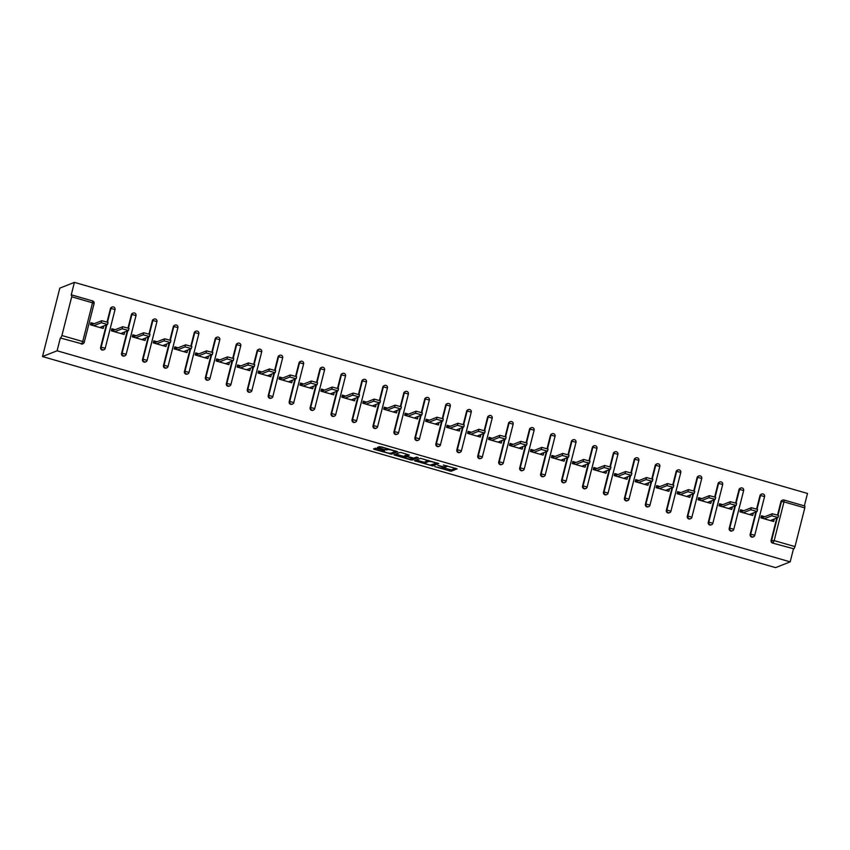 <?xml version="1.0" encoding="UTF-8"?>
<svg xmlns="http://www.w3.org/2000/svg" width="850" height="850" viewBox="0 0 850 850"><rect width="100%" height="100%" fill="white"/><g stroke="black" fill="none" stroke-linecap="round" stroke-linejoin="round"><path stroke-width="1.27" d="M434.733 466.618L451.074 471.261L457.13 468.849L443.445 465.046A4.484 0.691 -165.8 0 1 446.717 466.565A4.484 0.691 -165.8 0 1 446.59 466.682L446.091 466.884A4.484 0.691 -165.8 0 1 440.799 466.087L437.835 465.396L440.332 466.278A4.484 0.691 -165.8 0 1 443.615 467.797A4.484 0.691 -165.8 0 1 443.487 467.914L442.988 468.106A4.484 0.691 -165.8 0 1 437.697 467.319L434.733 466.618M376.826 448.502L373.49 448.917L374.478 449.427L391.68 454.155L397.736 451.754L381.151 446.792L377.421 447.387L385.103 449.777L387.77 449.629A3.751 0.574 -165.8 0 1 391.818 450.181A3.751 0.574 -165.8 0 1 394.931 451.562A3.751 0.574 -165.8 0 1 394.825 451.658L390.862 453.22A3.751 0.574 -165.8 0 1 386.814 452.668A3.751 0.574 -165.8 0 1 383.701 451.286A3.751 0.574 -165.8 0 1 383.807 451.191L384.508 450.893L383.488 450.415L376.826 448.502M57.099 350.784L790.192 561.861L775.593 567.63L42.5 356.554L57.099 350.784L60.339 337.992L81.696 343.772L60.339 337.992M414.492 460.721L432.682 465.959L438.738 463.558L420.506 458.352L414.492 460.721M410.529 459.818L393.954 454.856L399.999 452.444L401.657 452.699L409.339 455.09L406.821 456.121L407.841 456.599L413.918 458.118L416.447 457.119L418.328 457.619L412.186 460.062L410.529 459.818L410.699 459.17M90.663 323.786L92.554 324.339L92.299 325.327M101.437 326.889L103.105 326.23M111.616 329.821L113.507 330.363L113.252 331.362M122.389 332.924L124.058 332.265M132.568 335.856L134.459 336.398L134.204 337.386M143.342 338.959L145.01 338.3M153.521 341.891L155.412 342.433L155.157 343.421M164.294 344.994L165.962 344.335M174.473 347.916L176.364 348.468L176.109 349.456M185.247 351.029L186.915 350.37M195.426 353.951L197.317 354.503L197.062 355.491M206.199 357.053L207.867 356.394M216.378 359.986L218.269 360.527L218.025 361.526M227.152 363.088L228.82 362.429M237.331 366.021L239.222 366.562L238.977 367.551M248.104 369.123L249.773 368.464M258.283 372.056L260.174 372.598L259.93 373.586M269.057 375.158L270.725 374.499M279.236 378.091L281.127 378.632L280.882 379.621M290.02 381.193L291.678 380.534M300.188 384.115L302.079 384.668L301.835 385.656M310.973 387.217L312.63 386.559M321.141 390.15L323.032 390.692L322.788 391.691M331.925 393.252L333.593 392.594M342.093 396.185L343.995 396.727L343.74 397.726M352.877 399.288L354.546 398.629M363.056 402.22L364.947 402.762L364.692 403.75M373.83 405.322L375.498 404.664M384.009 408.255L385.9 408.797L385.645 409.785M394.783 411.358L396.451 410.699M404.961 414.279L406.853 414.832L406.598 415.82M415.735 417.382L417.403 416.723M425.914 420.314L427.805 420.856L427.55 421.855M436.688 423.417L438.356 422.758M446.866 426.349L448.757 426.891L448.502 427.89M457.64 429.452L459.308 428.793M467.819 432.384L469.71 432.926L469.455 433.914M478.592 435.487L480.261 434.828M488.771 438.419L490.663 438.961L490.408 439.949M499.545 441.522L501.213 440.863M509.724 444.444L511.615 444.996L511.36 445.984M520.497 447.546L522.166 446.888M530.676 450.479L532.567 451.021L532.312 452.019M541.45 453.581L543.118 452.922M551.629 456.514L553.52 457.056L553.265 458.054M562.403 459.616L564.071 458.957M572.581 462.549L574.472 463.091L574.228 464.079M583.355 465.651L585.023 464.993M593.534 468.584L595.425 469.126L595.181 470.114M604.308 471.686L605.976 471.027M614.486 474.608L616.378 475.161L616.133 476.149M625.26 477.711L626.928 477.062M635.439 480.643L637.33 481.196L637.086 482.184M646.213 483.746L647.881 483.087M656.391 486.678L658.282 487.22L658.038 488.219M667.176 489.781L668.833 489.122M677.344 492.713L679.235 493.255L678.991 494.243M688.128 495.816L689.796 495.157M698.296 498.748L700.188 499.29L699.943 500.278M709.081 501.851L710.749 501.192M719.259 504.772L721.151 505.325L720.896 506.313M730.033 507.875L731.701 507.227M740.212 510.808L742.103 511.36L741.848 512.348M750.986 513.91L752.654 513.251M804.355 505.867L807.5 493.446L74.407 282.37L59.808 288.139L42.5 356.554M795.005 546.603L804.801 507.875L783.976 501.882L774.18 540.611L795.005 546.603L793.974 548.856L772.607 543.076L793.974 548.856M784.125 500.076L804.876 506.026L804.801 507.875M761.164 516.842L763.056 517.384L762.801 518.383M771.938 519.945L774.191 519.456L773.67 521.507L760.909 517.831L761.43 515.78L764.724 516.726M71.708 296.799L61.912 335.527L82.726 341.519L92.522 302.802L71.708 296.799L71.793 294.95L71.177 295.163L74.407 282.37M774.191 519.456L773.606 519.286M94.031 303.578L94.095 303.524A2.146 2.146 0 0 0 92.608 300.942L92.522 302.802L94.095 303.524L84.235 342.306A2.146 2.072 68.5 0 1 83.002 343.708A2.146 2.146 0 0 0 84.299 342.242L82.726 341.519L81.696 343.772A2.146 2.072 68.5 0 0 83.002 343.708L82.461 343.931A2.146 2.072 -111.5 0 1 81.154 343.984M790.192 561.861L793.422 549.068M772.607 543.076A2.146 2.072 -111.5 0 1 771.109 540.441L776.783 518.033M777.601 514.813L780.906 501.723A2.146 2.072 -111.5 0 1 782.138 500.31L782.68 500.098A2.146 2.072 68.5 0 0 781.458 501.511L780.906 501.723M100.608 347.384L101.161 347.172A2.146 2.072 -111.5 0 0 102.648 349.807A2.146 2.072 68.5 0 0 103.955 349.743L103.413 349.956A2.146 2.072 -111.5 0 1 100.608 347.384L106.282 324.976M107.1 321.767L110.415 308.667A2.146 2.072 -111.5 0 1 111.637 307.254L112.179 307.041A2.146 2.072 68.5 0 0 110.957 308.454L110.415 308.667M121.561 353.419L122.113 353.207A2.146 2.072 -111.5 0 0 123.601 355.842A2.146 2.072 68.5 0 0 124.907 355.778L124.366 355.991A2.146 2.072 -111.5 0 1 121.561 353.419L127.234 331.011M128.053 327.792L131.368 314.702A2.146 2.072 -111.5 0 1 132.589 313.289L133.131 313.076A2.146 2.072 68.5 0 0 131.909 314.489L131.368 314.702M142.513 359.454L143.066 359.242A2.146 2.072 -111.5 0 0 144.553 361.866A2.146 2.072 68.5 0 0 145.86 361.813L145.318 362.026A2.146 2.072 -111.5 0 1 142.513 359.454L148.187 337.046M149.005 333.827L152.32 320.737A2.146 2.072 -111.5 0 1 153.542 319.324L154.084 319.101A2.146 2.072 68.5 0 0 152.862 320.514L152.32 320.737M163.476 365.489L164.018 365.277A2.146 2.072 -111.5 0 0 165.516 367.901A2.146 2.072 68.5 0 0 166.812 367.848L166.271 368.061A2.146 2.072 -111.5 0 1 163.476 365.489L169.139 343.081M169.958 339.862L173.273 326.761A2.146 2.072 -111.5 0 1 174.494 325.348L175.047 325.136A2.146 2.072 68.5 0 0 173.814 326.549L173.273 326.761M184.429 371.524L184.971 371.301A2.146 2.072 -111.5 0 0 186.469 373.936A2.146 2.072 68.5 0 0 187.776 373.873L187.223 374.096A2.146 2.072 -111.5 0 1 184.429 371.524L190.092 349.106M190.91 345.897L194.225 332.796A2.146 2.072 -111.5 0 1 195.447 331.383L195.999 331.171A2.146 2.072 68.5 0 0 194.767 332.584L194.225 332.796M205.381 377.549L205.923 377.336A2.146 2.072 -111.5 0 0 207.421 379.971A2.146 2.072 68.5 0 0 208.728 379.908L208.176 380.131A2.146 2.072 -111.5 0 1 205.381 377.549L211.044 355.141M211.863 351.932L215.178 338.831A2.146 2.072 -111.5 0 1 216.399 337.418L216.952 337.206A2.146 2.072 68.5 0 0 215.719 338.619L215.178 338.831M226.334 383.584L226.876 383.371A2.146 2.072 -111.5 0 0 228.374 386.006A2.146 2.072 68.5 0 0 229.681 385.942L229.128 386.155A2.146 2.072 -111.5 0 1 226.334 383.584L231.997 361.176M232.815 357.956L236.13 344.866A2.146 2.072 -111.5 0 1 237.352 343.453L237.904 343.241A2.146 2.072 68.5 0 0 236.672 344.654L236.13 344.866M247.286 389.619L247.828 389.406A2.146 2.072 -111.5 0 0 249.326 392.041A2.146 2.072 68.5 0 0 250.633 391.978L250.081 392.19A2.146 2.072 -111.5 0 1 247.286 389.619L252.949 367.211M253.768 363.991L257.082 350.901A2.146 2.072 -111.5 0 1 258.315 349.488L258.857 349.265A2.146 2.072 68.5 0 0 257.624 350.678L257.082 350.901M268.239 395.654L268.781 395.441A2.146 2.072 -111.5 0 0 270.279 398.066A2.146 2.072 68.5 0 0 271.586 398.013L271.044 398.225A2.146 2.072 -111.5 0 1 268.239 395.654L273.913 373.246M274.72 370.026L278.035 356.926A2.146 2.072 -111.5 0 1 279.267 355.513L279.809 355.3A2.146 2.072 68.5 0 0 278.577 356.713L278.035 356.926M289.191 401.689L289.733 401.466A2.146 2.072 -111.5 0 0 291.231 404.101A2.146 2.072 68.5 0 0 292.538 404.047L291.996 404.26A2.146 2.072 -111.5 0 1 289.191 401.689L294.865 379.27M295.672 376.061L298.987 362.961A2.146 2.072 -111.5 0 1 300.22 361.547L300.762 361.335A2.146 2.072 68.5 0 0 299.529 362.748L298.987 362.961M310.144 407.713L310.686 407.501A2.146 2.072 -111.5 0 0 312.184 410.136A2.146 2.072 68.5 0 0 313.491 410.072L312.949 410.295A2.146 2.072 -111.5 0 1 310.144 407.713L315.817 385.305M316.625 382.096L319.94 368.996A2.146 2.072 -111.5 0 1 321.172 367.582L321.714 367.37A2.146 2.072 68.5 0 0 320.482 368.783L319.94 368.996M331.096 413.748L331.638 413.536A2.146 2.072 -111.5 0 0 333.136 416.171A2.146 2.072 68.5 0 0 334.443 416.107L333.901 416.319A2.146 2.072 -111.5 0 1 331.096 413.748L336.77 391.34M337.578 388.131L340.892 375.031A2.146 2.072 -111.5 0 1 342.125 373.618L342.667 373.405A2.146 2.072 68.5 0 0 341.434 374.818L340.892 375.031M352.049 419.783L352.591 419.571A2.146 2.072 -111.5 0 0 354.089 422.206A2.146 2.072 68.5 0 0 355.396 422.142L354.854 422.354A2.146 2.072 -111.5 0 1 352.049 419.783L357.723 397.375M358.53 394.156L361.845 381.066A2.146 2.072 -111.5 0 1 363.078 379.652L363.619 379.429A2.146 2.072 68.5 0 0 362.387 380.842L361.845 381.066M373.001 425.818L373.543 425.606A2.146 2.072 -111.5 0 0 375.041 428.23A2.146 2.072 68.5 0 0 376.348 428.177L375.806 428.389A2.146 2.072 -111.5 0 1 373.001 425.818L378.675 403.41M379.483 400.191L382.797 387.09A2.146 2.072 -111.5 0 1 384.03 385.688L384.572 385.464A2.146 2.072 68.5 0 0 383.35 386.877L382.797 387.09M393.954 431.853L394.496 431.63A2.146 2.072 -111.5 0 0 395.994 434.265A2.146 2.072 68.5 0 0 397.301 434.212L396.759 434.424A2.146 2.072 -111.5 0 1 393.954 431.853L399.627 409.445M400.435 406.226L403.75 393.125A2.146 2.072 -111.5 0 1 404.983 391.712L405.524 391.499A2.146 2.072 68.5 0 0 404.303 392.913L403.75 393.125M414.906 437.877L415.448 437.665A2.146 2.072 -111.5 0 0 416.946 440.3A2.146 2.072 68.5 0 0 418.253 440.236L417.711 440.459A2.146 2.072 -111.5 0 1 414.906 437.877L420.58 415.469M421.398 412.261L424.703 399.16A2.146 2.072 -111.5 0 1 425.935 397.747L426.477 397.534A2.146 2.072 68.5 0 0 425.255 398.947L424.703 399.16M435.859 443.913L436.411 443.7A2.146 2.072 -111.5 0 0 437.899 446.335A2.146 2.072 68.5 0 0 439.206 446.271L438.664 446.484A2.146 2.072 -111.5 0 1 435.859 443.913L441.533 421.504M442.351 418.296L445.655 405.195A2.146 2.072 -111.5 0 1 446.888 403.782L447.429 403.569A2.146 2.072 68.5 0 0 446.207 404.983L445.655 405.195M456.811 449.947L457.364 449.735A2.146 2.072 -111.5 0 0 458.851 452.37A2.146 2.072 68.5 0 0 460.158 452.306L459.616 452.519A2.146 2.072 -111.5 0 1 456.811 449.947L462.485 427.539M463.303 424.32L466.618 411.23A2.146 2.072 -111.5 0 1 467.84 409.817L468.382 409.604A2.146 2.072 68.5 0 0 467.16 411.007L466.618 411.23M477.764 455.983L478.316 455.77A2.146 2.072 -111.5 0 0 479.804 458.394A2.146 2.072 68.5 0 0 481.111 458.341L480.569 458.554A2.146 2.072 -111.5 0 1 477.764 455.983L483.438 433.574M484.256 430.355L487.571 417.265A2.146 2.072 -111.5 0 1 488.793 415.852L489.334 415.629A2.146 2.072 68.5 0 0 488.112 417.042L487.571 417.265M498.716 462.017L499.269 461.794A2.146 2.072 -111.5 0 0 500.756 464.429A2.146 2.072 68.5 0 0 502.063 464.376L501.521 464.589A2.146 2.072 -111.5 0 1 498.716 462.017L504.39 439.609M505.208 436.39L508.523 423.289A2.146 2.072 -111.5 0 1 509.745 421.876L510.287 421.664A2.146 2.072 68.5 0 0 509.065 423.077L508.523 423.289M519.679 468.042L520.221 467.829A2.146 2.072 -111.5 0 0 521.719 470.464A2.146 2.072 68.5 0 0 523.016 470.401L522.474 470.624A2.146 2.072 -111.5 0 1 519.679 468.042L525.342 445.634M526.161 442.425L529.476 429.324A2.146 2.072 -111.5 0 1 530.697 427.911L531.25 427.699A2.146 2.072 68.5 0 0 530.017 429.112L529.476 429.324M540.632 474.077L541.174 473.864A2.146 2.072 -111.5 0 0 542.672 476.499A2.146 2.072 68.5 0 0 543.979 476.436L543.426 476.648A2.146 2.072 -111.5 0 1 540.632 474.077L546.295 451.669M547.113 448.46L550.428 435.359A2.146 2.072 -111.5 0 1 551.65 433.946L552.202 433.734A2.146 2.072 68.5 0 0 550.97 435.147L550.428 435.359M561.584 480.112L562.126 479.899A2.146 2.072 -111.5 0 0 563.624 482.534A2.146 2.072 68.5 0 0 564.931 482.471L564.379 482.683A2.146 2.072 -111.5 0 1 561.584 480.112L567.247 457.704M568.066 454.484L571.381 441.394A2.146 2.072 -111.5 0 1 572.602 439.981L573.155 439.769A2.146 2.072 68.5 0 0 571.923 441.182L571.381 441.394M582.537 486.147L583.079 485.934A2.146 2.072 -111.5 0 0 584.577 488.559A2.146 2.072 68.5 0 0 585.884 488.506L585.331 488.718A2.146 2.072 -111.5 0 1 582.537 486.147L588.2 463.739M589.018 460.519L592.333 447.429A2.146 2.072 -111.5 0 1 593.555 446.016L594.107 445.793A2.146 2.072 68.5 0 0 592.875 447.206L592.333 447.429M603.489 492.182L604.031 491.959A2.146 2.072 -111.5 0 0 605.529 494.594A2.146 2.072 68.5 0 0 606.836 494.541L606.284 494.753A2.146 2.072 -111.5 0 1 603.489 492.182L609.153 469.774M609.971 466.554L613.286 453.454A2.146 2.072 -111.5 0 1 614.518 452.041L615.06 451.828A2.146 2.072 68.5 0 0 613.827 453.241L613.286 453.454M624.442 498.217L624.984 497.994A2.146 2.072 -111.5 0 0 626.482 500.629A2.146 2.072 68.5 0 0 627.789 500.565L627.236 500.788A2.146 2.072 -111.5 0 1 624.442 498.217L630.116 475.798M630.923 472.589L634.238 459.489A2.146 2.072 -111.5 0 1 635.471 458.076L636.013 457.863A2.146 2.072 68.5 0 0 634.78 459.276L634.238 459.489M645.394 504.241L645.936 504.029A2.146 2.072 -111.5 0 0 647.434 506.664A2.146 2.072 68.5 0 0 648.741 506.6L648.199 506.812A2.146 2.072 -111.5 0 1 645.394 504.241L651.068 481.833M651.876 478.624L655.191 465.524A2.146 2.072 -111.5 0 1 656.423 464.111L656.965 463.898A2.146 2.072 68.5 0 0 655.732 465.311L655.191 465.524M666.347 510.276L666.889 510.064A2.146 2.072 -111.5 0 0 668.387 512.699A2.146 2.072 68.5 0 0 669.694 512.635L669.152 512.847A2.146 2.072 -111.5 0 1 666.347 510.276L672.021 487.868M672.828 484.649L676.143 471.559A2.146 2.072 -111.5 0 1 677.376 470.146L677.918 469.933A2.146 2.072 68.5 0 0 676.685 471.346L676.143 471.559M687.299 516.311L687.841 516.099A2.146 2.072 -111.5 0 0 689.339 518.723A2.146 2.072 68.5 0 0 690.646 518.67L690.104 518.883A2.146 2.072 -111.5 0 1 687.299 516.311L692.973 493.903M693.781 490.684L697.096 477.594A2.146 2.072 -111.5 0 1 698.328 476.181L698.87 475.957A2.146 2.072 68.5 0 0 697.638 477.371L697.096 477.594M708.252 522.346L708.794 522.134A2.146 2.072 -111.5 0 0 710.292 524.758A2.146 2.072 68.5 0 0 711.599 524.705L711.057 524.918A2.146 2.072 -111.5 0 1 708.252 522.346L713.926 499.938M714.733 496.719L718.048 483.618A2.146 2.072 -111.5 0 1 719.281 482.205L719.822 481.993A2.146 2.072 68.5 0 0 718.59 483.406L718.048 483.618M729.204 528.381L729.746 528.158A2.146 2.072 -111.5 0 0 731.244 530.793A2.146 2.072 68.5 0 0 732.551 530.729L732.009 530.952A2.146 2.072 -111.5 0 1 729.204 528.381L734.878 505.962M735.686 502.754L739.001 489.653A2.146 2.072 -111.5 0 1 740.233 488.24L740.775 488.027A2.146 2.072 68.5 0 0 739.553 489.441L739.001 489.653M750.157 534.406L750.699 534.193A2.146 2.072 -111.5 0 0 752.197 536.828A2.146 2.072 68.5 0 0 753.504 536.764L752.962 536.987A2.146 2.072 -111.5 0 1 750.157 534.406L755.831 511.998M756.638 508.789L759.953 495.688A2.146 2.072 -111.5 0 1 761.186 494.275L761.727 494.062A2.146 2.072 68.5 0 0 760.506 495.476L759.953 495.688M743.771 510.701L740.477 509.745L739.957 511.806L752.718 515.472L753.238 513.421M722.808 504.666L719.525 503.721L719.004 505.771L731.765 509.447L732.286 507.386M701.856 498.631L698.572 497.686L698.052 499.736L710.812 503.413L711.333 501.362M680.903 492.596L677.62 491.651L677.099 493.701L689.86 497.377L690.381 495.327M659.951 486.561L656.668 485.616L656.147 487.666L668.907 491.342L669.428 489.292M638.998 480.537L635.715 479.581L635.194 481.642L647.955 485.308L648.465 483.257M618.046 474.502L614.752 473.556L614.242 475.607L627.003 479.283L627.513 477.222M597.093 468.467L593.799 467.521L593.289 469.572L606.039 473.248L606.56 471.197M576.141 462.432L572.847 461.486L572.326 463.537L585.087 467.213L585.607 465.163M555.188 456.397L551.894 455.451L551.374 457.502L564.134 461.178L564.655 459.127M534.236 450.373L530.942 449.416L530.421 451.478L543.182 455.143L543.702 453.092M513.283 444.337L509.989 443.392L509.469 445.442L522.229 449.108L522.75 447.058M492.331 438.303L489.037 437.357L488.516 439.408L501.277 443.084L501.797 441.033M471.378 432.267L468.084 431.322L467.564 433.373L480.324 437.049L480.845 434.998M450.426 426.233L447.132 425.287L446.611 427.337L459.372 431.014L459.892 428.963M429.473 420.197L426.179 419.252L425.659 421.303L438.419 424.979L438.94 422.928M408.521 414.173L405.227 413.217L404.706 415.278L417.467 418.944L417.987 416.893M387.568 408.138L384.274 407.192L383.754 409.243L396.514 412.919L397.035 410.858M366.605 402.103L363.322 401.158L362.801 403.208L375.562 406.884L376.082 404.834M345.652 396.068L342.369 395.123L341.849 397.173L354.609 400.849L355.13 398.799M324.7 390.033L321.417 389.087L320.896 391.138L333.657 394.814L334.178 392.764M303.748 384.009L300.464 383.053L299.944 385.114L312.704 388.779L313.225 386.729M282.795 377.974L279.512 377.028L278.991 379.079L291.752 382.755L292.262 380.694M261.842 371.939L258.549 370.993L258.039 373.044L270.799 376.72L271.309 374.669M240.89 365.904L237.596 364.958L237.086 367.009L249.836 370.685L250.357 368.634M219.938 359.869L216.644 358.923L216.123 360.974L228.884 364.65L229.404 362.599M198.985 353.844L195.691 352.888L195.171 354.949L207.931 358.615L208.452 356.564M178.032 347.809L174.739 346.864L174.218 348.914L186.979 352.591L187.499 350.529M157.08 341.774L153.786 340.829L153.266 342.879L166.026 346.556L166.547 344.505M136.127 335.739L132.834 334.794L132.313 336.844L145.074 340.521L145.594 338.47M115.175 329.704L111.881 328.759L111.361 330.809L124.121 334.486L124.642 332.435M94.223 323.68L90.929 322.724L90.408 324.785L103.169 328.451L103.689 326.4M60.881 337.779L61.912 335.527M443.572 467.861L451.424 469.891L455.621 468.233M432.905 464.621L437.229 462.942M416.309 460.009L424.989 462.506M430.047 465.109L436.486 463.207L433.882 462.294A4.484 0.691 -165.8 0 0 428.591 461.507L424.989 462.931A4.484 0.691 -165.8 0 0 424.862 463.038A4.484 0.691 -165.8 0 0 428.134 464.567L430.047 465.109M424.862 463.038L425.202 461.678A4.484 0.691 -165.8 0 1 425.34 461.561L428.326 460.381M404.377 456.578L395.803 454.102M407.83 454.474L407.182 454.803M416.564 457.098L412.526 458.692L412.186 460.062M404.334 457.087A3.751 0.574 -165.8 0 0 404.217 457.183A3.751 0.574 -165.8 0 0 407.341 458.554A3.751 0.574 -165.8 0 0 411.379 459.117L412.813 458.533L407.373 456.779L404.334 457.087L404.674 455.717A3.751 0.574 -165.8 0 0 404.568 455.812L404.217 457.183M407.044 455.249L406.066 455.164L405.726 456.535M404.674 455.717L406.066 455.164M379.281 446.632L387.324 448.566M391.903 452.806L396.228 451.138M375.413 448.237L383.86 450.67M771.758 515.801L772.278 513.751L778.547 515.44L778.026 517.491L771.758 515.801L764.203 518.787M770.376 520.561L778.026 517.491M772.183 520.019L771.938 521.008M772.278 513.751L763.056 517.384M750.805 509.766L751.326 507.716L757.594 509.405L757.074 511.466L750.805 509.766L743.251 512.752M749.424 514.526L757.074 511.466M751.23 513.984L750.986 514.972M751.326 507.716L742.103 511.36M729.852 503.731L730.362 501.681L736.642 503.381L736.121 505.431L729.852 503.731L722.298 506.717M728.471 508.491L736.121 505.431M730.278 507.949L730.033 508.948M730.362 501.681L721.151 505.325M708.9 497.696L709.41 495.646L715.689 497.346L715.169 499.396L708.9 497.696L701.346 500.682M707.519 502.467L715.169 499.396M709.325 501.914L709.081 502.913M709.41 495.646L700.188 499.29M687.937 491.672L688.457 489.611L694.737 491.311L694.216 493.361L687.937 491.672L680.383 494.647M686.566 496.432L694.216 493.361M688.372 495.89L688.117 496.878M688.457 489.611L679.235 493.255M666.984 485.637L667.505 483.586L673.784 485.276L673.264 487.326L666.984 485.637L659.43 488.623M665.614 490.397L673.264 487.326M667.42 489.855L667.165 490.843M667.505 483.586L658.282 487.22M646.032 479.602L646.553 477.551L652.832 479.241L652.311 481.302L646.032 479.602L638.477 482.587M644.661 484.362L652.311 481.302M646.468 483.82L646.213 484.808M646.553 477.551L637.33 481.196M625.079 473.567L625.6 471.516L631.879 473.216L631.359 475.267L625.079 473.567L617.525 476.553M623.709 478.327L631.359 475.267M625.515 477.785L625.26 478.784M625.6 471.516L616.378 475.161M604.127 467.532L604.648 465.481L610.927 467.181L610.406 469.232L604.127 467.532L596.572 470.517M602.756 472.303L610.406 469.232M604.562 471.75L604.308 472.749M604.648 465.481L595.425 469.126M583.174 461.507L583.695 459.446L589.974 461.146L589.454 463.197L583.174 461.507L575.62 464.483M581.804 466.267L589.454 463.197M583.61 465.726L583.355 466.714M583.695 459.446L574.472 463.091M562.222 455.473L562.742 453.422L569.011 455.111L568.501 457.162L562.222 455.473L554.668 458.447M560.851 460.233L568.501 457.162M562.657 459.691L562.403 460.679M562.742 453.422L553.52 457.056M541.269 449.438L541.79 447.387L548.059 449.076L547.549 451.138L541.269 449.438L533.715 452.423M539.899 454.197L547.549 451.138M541.705 453.656L541.45 454.644M541.79 447.387L532.567 451.021M520.317 443.402L520.837 441.352L527.106 443.052L526.596 445.103L520.317 443.402L512.763 446.388M518.946 448.163L526.596 445.103M520.753 447.621L520.497 448.609M520.837 441.352L511.615 444.996M499.364 437.368L499.885 435.317L506.154 437.017L505.633 439.067L499.364 437.368L491.81 440.353M497.983 442.127L505.633 439.067M499.8 441.586L499.545 442.584M499.885 435.317L490.663 438.961M478.412 431.343L478.933 429.282L485.201 430.982L484.681 433.033L478.412 431.343L470.858 434.318M477.031 436.103L484.681 433.033M478.837 435.561L478.592 436.549M478.933 429.282L469.71 432.926M457.459 425.308L457.98 423.257L464.249 424.947L463.728 426.998L457.459 425.308L449.905 428.283M456.078 430.068L463.728 426.998M457.884 429.526L457.64 430.514M457.98 423.257L448.757 426.891M436.507 419.273L437.027 417.223L443.296 418.912L442.776 420.962L436.507 419.273L428.953 422.259M435.126 424.033L442.776 420.962M436.932 423.491L436.688 424.479M437.027 417.223L427.805 420.856M415.554 413.238L416.075 411.188L422.344 412.888L421.823 414.938L415.554 413.238L408 416.224M414.173 417.998L421.823 414.938M415.979 417.456L415.735 418.444M416.075 411.188L406.853 414.832M394.602 407.203L395.123 405.152L401.391 406.853L400.871 408.903L394.602 407.203L387.047 410.189M393.221 411.963L400.871 408.903M395.027 411.421L394.783 412.42M395.123 405.152L385.9 408.797M373.649 401.179L374.17 399.118L380.439 400.817L379.918 402.868L373.649 401.179L366.095 404.154M372.268 405.939L379.918 402.868M374.074 405.397L373.83 406.385M374.17 399.118L364.947 402.762M352.697 395.144L353.207 393.093L359.486 394.783L358.966 396.833L352.697 395.144L345.142 398.119M351.316 399.904L358.966 396.833M353.122 399.362L352.877 400.35M353.207 393.093L343.995 396.727M331.744 389.109L332.254 387.058L338.534 388.748L338.013 390.798L331.744 389.109L324.19 392.094M330.363 393.869L338.013 390.798M332.169 393.327L331.914 394.315M332.254 387.058L323.032 390.692M310.781 383.074L311.302 381.023L317.581 382.712L317.061 384.774L310.781 383.074L303.227 386.059M309.411 387.834L317.061 384.774M311.217 387.292L310.962 388.28M311.302 381.023L302.079 384.668M289.829 377.039L290.349 374.988L296.629 376.688L296.108 378.739L289.829 377.039L282.274 380.024M288.458 381.799L296.108 378.739M290.264 381.257L290.009 382.256M290.349 374.988L281.127 378.632M268.876 371.004L269.397 368.953L275.676 370.653L275.156 372.704L268.876 371.004L261.322 373.989M267.506 375.774L275.156 372.704M269.312 375.222L269.057 376.221M269.397 368.953L260.174 372.598M247.924 364.979L248.444 362.929L254.724 364.618L254.203 366.669L247.924 364.979L240.369 367.954M246.553 369.739L254.203 366.669M248.359 369.197L248.104 370.186M248.444 362.929L239.222 366.562M226.971 358.944L227.492 356.894L233.771 358.583L233.251 360.634L226.971 358.944L219.417 361.93M225.601 363.704L233.251 360.634M227.407 363.163L227.152 364.151M227.492 356.894L218.269 360.527M206.019 352.909L206.539 350.859L212.819 352.548L212.298 354.609L206.019 352.909L198.464 355.895M204.648 357.669L212.298 354.609M206.454 357.127L206.199 358.116M206.539 350.859L197.317 354.503M185.066 346.874L185.587 344.824L191.856 346.524L191.346 348.574L185.066 346.874L177.512 349.86M183.696 351.634L191.346 348.574M185.502 351.092L185.247 352.091M185.587 344.824L176.364 348.468M164.114 340.839L164.634 338.789L170.903 340.489L170.393 342.539L164.114 340.839L156.559 343.825M162.743 345.61L170.393 342.539M164.549 345.058L164.294 346.056M164.634 338.789L155.412 342.433M143.161 334.815L143.682 332.754L149.951 334.454L149.43 336.504L143.161 334.815L135.607 337.79M141.78 339.575L149.43 336.504M143.597 339.033L143.342 340.021M143.682 332.754L134.459 336.398M122.209 328.78L122.729 326.729L128.998 328.419L128.477 330.469L122.209 328.78L114.654 331.766M120.828 333.54L128.477 330.469M122.634 332.998L122.389 333.986M122.729 326.729L113.507 330.363M101.256 322.745L101.777 320.694L108.046 322.384L107.525 324.445L101.256 322.745L93.702 325.731M99.875 327.505L107.525 324.445M101.681 326.963L101.437 327.951M101.777 320.694L92.554 324.339M804.876 506.026L784.061 500.023A2.146 2.146 0 0 0 782.68 500.098A2.146 2.072 68.5 0 1 783.987 500.034L783.976 501.882L781.458 501.511L778.037 515.015M771.109 540.441L774.18 540.611L773.149 542.863A2.146 2.072 -111.5 0 1 771.651 540.228L777.325 517.82M71.846 294.993L92.608 300.942L71.793 294.95M756.372 511.785L750.699 534.193L754.8 535.298A2.146 2.146 0 0 1 753.504 536.764A2.146 2.072 68.5 0 0 754.736 535.351L764.532 496.634M757.084 508.98L760.506 495.476L764.596 496.581A2.146 2.146 0 0 0 761.727 494.062A2.146 2.072 68.5 0 1 763.034 493.999M736.132 502.945L739.553 489.441L743.644 490.546L733.784 529.327A2.146 2.072 68.5 0 1 732.551 530.729A2.146 2.146 0 0 0 733.837 529.263L729.746 528.158L735.42 505.75M715.179 496.921L718.59 483.406L722.691 484.511L712.831 523.292A2.146 2.072 68.5 0 1 711.599 524.705A2.146 2.146 0 0 0 712.884 523.239L708.794 522.134L714.468 499.715M694.227 490.886L697.638 477.371L701.739 478.476L691.868 517.257A2.146 2.072 68.5 0 1 690.646 518.67A2.146 2.146 0 0 0 691.932 517.204L687.841 516.099L693.515 493.691M673.274 484.851L676.685 471.346L680.776 472.451L670.916 511.222A2.146 2.072 68.5 0 1 669.694 512.635A2.146 2.146 0 0 0 670.979 511.169L666.889 510.064L672.562 487.656M652.322 478.816L655.732 465.311L659.823 466.416L649.963 505.187A2.146 2.072 68.5 0 1 648.741 506.6A2.146 2.146 0 0 0 650.027 505.134L645.936 504.029L651.61 481.621M631.369 472.781L634.78 459.276L638.871 460.381L629.011 499.152A2.146 2.072 68.5 0 1 627.789 500.565A2.146 2.146 0 0 0 629.074 499.099L624.984 497.994L630.657 475.586M610.406 466.746L613.827 453.241L617.918 454.346L608.058 493.127A2.146 2.072 68.5 0 1 606.836 494.541A2.146 2.146 0 0 0 608.122 493.074L604.031 491.959L609.705 469.551M589.454 460.721L592.875 447.206L596.966 448.311L587.106 487.092A2.146 2.072 68.5 0 1 585.884 488.506A2.146 2.146 0 0 0 587.169 487.039L583.079 485.934L588.753 463.526M568.501 454.686L571.923 441.182L576.013 442.287L566.153 481.058A2.146 2.072 68.5 0 1 564.931 482.471A2.146 2.146 0 0 0 566.217 481.004L562.126 479.899L567.8 457.491M547.549 448.651L550.97 435.147L555.061 436.252L545.201 475.022A2.146 2.072 68.5 0 1 543.979 476.436A2.146 2.146 0 0 0 545.264 474.969L541.174 473.864L546.847 451.456M526.596 442.616L530.017 429.112L534.108 430.217L524.248 468.987A2.146 2.072 68.5 0 1 523.016 470.401A2.146 2.146 0 0 0 524.312 468.934L520.221 467.829L525.884 445.421M505.644 436.581L509.065 423.077L513.156 424.182L503.296 462.963A2.146 2.072 68.5 0 1 502.063 464.376A2.146 2.146 0 0 0 503.359 462.91L499.269 461.794L504.932 439.386M484.691 430.557L488.112 417.042L492.203 418.147L482.343 456.928A2.146 2.072 68.5 0 1 481.111 458.341A2.146 2.146 0 0 0 482.407 456.875L478.316 455.77L483.979 433.362M463.739 424.522L467.16 411.007L471.251 412.123L461.391 450.893A2.146 2.072 68.5 0 1 460.158 452.306A2.146 2.146 0 0 0 461.454 450.84L457.364 449.735L463.027 427.327M442.786 418.487L446.207 404.983L450.298 406.087L440.438 444.858A2.146 2.072 68.5 0 1 439.206 446.271A2.146 2.146 0 0 0 440.502 444.805L436.411 443.7L442.074 421.292M421.834 412.452L425.255 398.947L429.346 400.053L419.486 438.823A2.146 2.072 68.5 0 1 418.253 440.236A2.146 2.146 0 0 0 419.549 438.77L415.448 437.665L421.122 415.257M400.881 406.417L404.303 392.913L408.393 394.017L398.533 432.799A2.146 2.072 68.5 0 1 397.301 434.212A2.146 2.146 0 0 0 398.597 432.735L394.496 431.63L400.169 409.222M379.929 400.392L383.35 386.877L387.441 387.983L377.581 426.764A2.146 2.072 68.5 0 1 376.348 428.177A2.146 2.146 0 0 0 377.634 426.711L373.543 425.606L379.217 403.187M358.976 394.358L362.387 380.842L366.488 381.947L356.628 420.729A2.146 2.072 68.5 0 1 355.396 422.142A2.146 2.146 0 0 0 356.681 420.676L352.591 419.571L358.264 397.163M338.024 388.322L341.434 374.818L345.536 375.923L335.676 414.694A2.146 2.072 68.5 0 1 334.443 416.107A2.146 2.146 0 0 0 335.729 414.641L331.638 413.536L337.312 391.127M317.071 382.288L320.482 368.783L324.572 369.888L314.712 408.659A2.146 2.072 68.5 0 1 313.491 410.072A2.146 2.146 0 0 0 314.776 408.606L310.686 407.501L316.359 385.092M296.119 376.252L299.529 362.748L303.62 363.853L293.76 402.634A2.146 2.072 68.5 0 1 292.538 404.047A2.146 2.146 0 0 0 293.824 402.571L289.733 401.466L295.407 379.058M275.166 370.228L278.577 356.713L282.668 357.818L272.808 396.599A2.146 2.072 68.5 0 1 271.586 398.013A2.146 2.146 0 0 0 272.871 396.546L268.781 395.441L274.454 373.022M254.203 364.193L257.624 350.678L261.715 351.783L251.855 390.564A2.146 2.072 68.5 0 1 250.633 391.978A2.146 2.146 0 0 0 251.919 390.511L247.828 389.406L253.502 366.998M233.251 358.158L236.672 344.654L240.762 345.759L230.903 384.529A2.146 2.072 68.5 0 1 229.681 385.942A2.146 2.146 0 0 0 230.966 384.476L226.876 383.371L232.549 360.963M212.298 352.123L215.719 338.619L219.81 339.724L209.95 378.494A2.146 2.072 68.5 0 1 208.728 379.908A2.146 2.146 0 0 0 210.014 378.441L205.923 377.336L211.597 354.928M191.346 346.088L194.767 332.584L198.857 333.689L188.998 372.47A2.146 2.072 68.5 0 1 187.776 373.873A2.146 2.146 0 0 0 189.061 372.406L184.971 371.301L190.644 348.893M170.393 340.064L173.814 326.549L177.905 327.654L168.045 366.435A2.146 2.072 68.5 0 1 166.812 367.848A2.146 2.146 0 0 0 168.109 366.382L164.018 365.277L169.681 342.858M149.441 334.029L152.862 320.514L156.952 321.619L147.093 360.4A2.146 2.072 68.5 0 1 145.86 361.813A2.146 2.146 0 0 0 147.156 360.347L143.066 359.242L148.729 336.834M128.488 327.994L131.909 314.489L136 315.594L126.14 354.365A2.146 2.072 68.5 0 1 124.907 355.778A2.146 2.146 0 0 0 126.204 354.312L122.113 353.207L127.776 330.799M107.536 321.959L110.957 308.454L115.047 309.559L105.188 348.33A2.146 2.072 68.5 0 1 103.955 349.743A2.146 2.146 0 0 0 105.251 348.277L101.161 347.172L106.824 324.764M742.082 487.964A2.146 2.072 68.5 0 0 740.775 488.027A2.146 2.146 0 0 1 743.644 490.546L743.58 490.599M721.129 481.939A2.146 2.072 68.5 0 0 719.822 481.993A2.146 2.146 0 0 1 722.691 484.511L722.628 484.564M700.177 475.904A2.146 2.072 68.5 0 0 698.87 475.957A2.146 2.146 0 0 1 701.739 478.476L701.675 478.539M679.224 469.869A2.146 2.072 68.5 0 0 677.918 469.933A2.146 2.146 0 0 1 680.776 472.451L680.722 472.504M658.272 463.834A2.146 2.072 68.5 0 0 656.965 463.898A2.146 2.146 0 0 1 659.823 466.416L659.77 466.469M637.319 457.799A2.146 2.072 68.5 0 0 636.013 457.863A2.146 2.146 0 0 1 638.871 460.381L638.807 460.434M616.367 451.775A2.146 2.072 68.5 0 0 615.06 451.828A2.146 2.146 0 0 1 617.918 454.346L617.854 454.399M595.414 445.74A2.146 2.072 68.5 0 0 594.107 445.793A2.146 2.146 0 0 1 596.966 448.311L596.902 448.375M574.462 439.705A2.146 2.072 68.5 0 0 573.155 439.769A2.146 2.146 0 0 1 576.013 442.287L575.949 442.34M553.509 433.67A2.146 2.072 68.5 0 0 552.202 433.734A2.146 2.146 0 0 1 555.061 436.252L554.997 436.305M532.546 427.635A2.146 2.072 68.5 0 0 531.25 427.699A2.146 2.146 0 0 1 534.108 430.217L534.044 430.27M511.594 421.611A2.146 2.072 68.5 0 0 510.287 421.664A2.146 2.146 0 0 1 513.156 424.182L513.092 424.235M490.641 415.576A2.146 2.072 68.5 0 0 489.334 415.629A2.146 2.146 0 0 1 492.203 418.147L492.139 418.2M469.689 409.541A2.146 2.072 68.5 0 0 468.382 409.604A2.146 2.146 0 0 1 471.251 412.123L471.187 412.176M448.736 403.506A2.146 2.072 68.5 0 0 447.429 403.569A2.146 2.146 0 0 1 450.298 406.087L450.234 406.141M427.784 397.471A2.146 2.072 68.5 0 0 426.477 397.534A2.146 2.146 0 0 1 429.346 400.053L429.282 400.106M406.831 391.436A2.146 2.072 68.5 0 0 405.524 391.499A2.146 2.146 0 0 1 408.393 394.017L408.329 394.071M385.879 385.411A2.146 2.072 68.5 0 0 384.572 385.464A2.146 2.146 0 0 1 387.441 387.983L387.377 388.036M364.926 379.376A2.146 2.072 68.5 0 0 363.619 379.429A2.146 2.146 0 0 1 366.488 381.947L366.424 382.011M343.974 373.341A2.146 2.072 68.5 0 0 342.667 373.405A2.146 2.146 0 0 1 345.536 375.923L345.472 375.976M323.021 367.306A2.146 2.072 68.5 0 0 321.714 367.37A2.146 2.146 0 0 1 324.572 369.888L324.519 369.941M302.069 361.271A2.146 2.072 68.5 0 0 300.762 361.335A2.146 2.146 0 0 1 303.62 363.853L303.567 363.906M281.116 355.247A2.146 2.072 68.5 0 0 279.809 355.3A2.146 2.146 0 0 1 282.668 357.818L282.604 357.871M260.164 349.212A2.146 2.072 68.5 0 0 258.857 349.265A2.146 2.146 0 0 1 261.715 351.783L261.651 351.847M239.211 343.177A2.146 2.072 68.5 0 0 237.904 343.241A2.146 2.146 0 0 1 240.762 345.759L240.699 345.812M218.259 337.142A2.146 2.072 68.5 0 0 216.952 337.206A2.146 2.146 0 0 1 219.81 339.724L219.746 339.777M197.306 331.107A2.146 2.072 68.5 0 0 195.999 331.171A2.146 2.146 0 0 1 198.857 333.689L198.794 333.742M176.343 325.082A2.146 2.072 68.5 0 0 175.047 325.136A2.146 2.146 0 0 1 177.905 327.654L177.841 327.707M155.391 319.047A2.146 2.072 68.5 0 0 154.084 319.101A2.146 2.146 0 0 1 156.952 321.619L156.889 321.683M134.438 313.013A2.146 2.072 68.5 0 0 133.131 313.076A2.146 2.146 0 0 1 136 315.594L135.936 315.647M113.486 306.978A2.146 2.072 68.5 0 0 112.179 307.041A2.146 2.146 0 0 1 115.047 309.559L114.984 309.612M451.424 469.891L451.074 471.261M449.767 469.646L449.427 471.006M433.033 464.599L432.682 465.959M415.724 460.233L415.48 461.242M428.846 460.53L428.591 461.507M425.34 461.561L424.989 462.931M395.229 454.336L394.974 455.334M407.203 454.718L406.863 456.089M383.966 450.574L383.807 451.191M387.993 448.757L387.77 449.629M387.101 448.662L386.761 450.022M385.454 448.407L385.103 449.777M378.707 446.866L378.452 447.865M392.031 452.795L391.68 454.155M390.192 453.273L390.033 453.911M374.723 448.428L374.478 449.427M443.87 466.788L443.615 467.797M446.93 465.736L446.717 466.565M407.161 454.75L406.821 456.121M383.892 450.543L383.701 451.286M395.123 450.819L394.931 451.562"/></g></svg>
